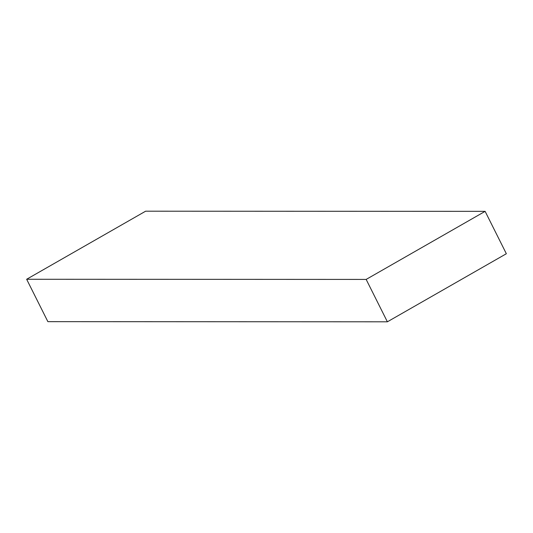 <?xml version="1.0" encoding="UTF-8"?>
<svg xmlns="http://www.w3.org/2000/svg" width="533" height="533" viewBox="0 0 533 533"><rect width="100%" height="100%" fill="white"/><g stroke="black" fill="none" stroke-linecap="round" stroke-linejoin="round"><path stroke-width="0.8" d="M485.123 211.348L145.622 211.195L26.65 279.265L47.877 321.652L387.378 321.805L506.35 253.735L485.123 211.348L366.158 279.419L387.378 321.805M366.158 279.419L26.65 279.265"/></g></svg>
